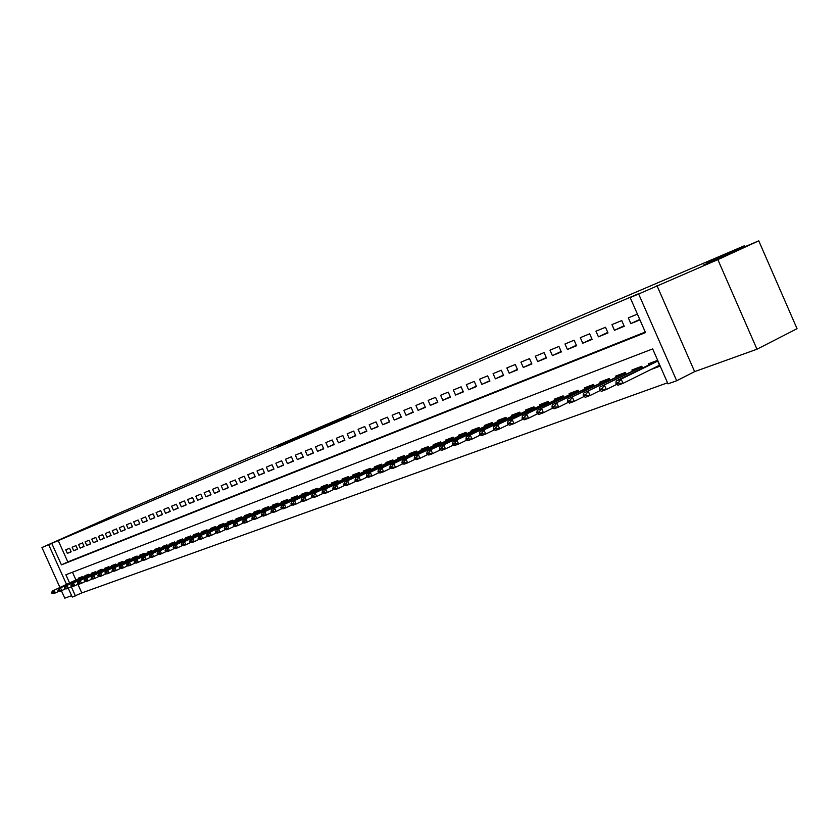 <?xml version="1.0" encoding="UTF-8"?>
<svg xmlns="http://www.w3.org/2000/svg" width="839" height="839" viewBox="0 0 839 839"><rect width="100%" height="100%" fill="white"/><g stroke="black" fill="none" stroke-linecap="round" stroke-linejoin="round"><path stroke-width="1.26" d="M314.877 430.082L277.426 446.768L314.877 430.082M703.292 265.155L728.871 254.154L703.292 265.155M61.509 538.816L74.189 533.247L61.509 538.816M350.712 415.022L320.309 428.488L350.712 415.022M758.76 240.835L797.05 328.699L756.977 349.213L717.859 259.629L758.76 240.835L706.952 262.943L744.466 245.733L120.229 512.65L41.95 547.542L638.521 293.755L630.173 297.583L638.636 293.975L676.664 380.749L667.991 383.853L652.679 348.909L65.882 574.757L69.585 582.969M717.859 259.629L638.636 293.975M329.245 423.957L290.357 441.251L329.245 423.957M333.303 422.185L304.924 435.053L333.324 422.237M41.95 547.542L59.947 587.478M61.404 590.708L64.76 598.165L71.63 595.7M660.209 366.077L650.98 369.506L659.894 365.364M69.564 548.255L65.746 549.828L67.34 553.362L71.158 551.81L69.564 548.255M75.982 545.612L72.123 547.206L73.717 550.762L77.587 549.188L75.982 545.612M82.495 542.927L78.572 544.542L80.187 548.129L84.11 546.525L82.495 542.927M89.102 540.201L85.127 541.837L86.753 545.455L90.727 543.829L89.102 540.201M95.793 537.442L91.766 539.099L93.402 542.739L97.439 541.092L95.793 537.442M102.589 534.642L98.499 536.32L100.145 539.991L104.246 538.323L102.589 534.642M109.49 531.8L105.336 533.51L106.993 537.201L111.157 535.502L109.49 531.8M116.485 528.916L112.269 530.647L113.947 534.37L118.163 532.65L116.485 528.916M123.585 525.98L119.306 527.741L120.994 531.486L125.273 529.745L123.585 525.98M130.79 523.012L126.448 524.805L128.147 528.57L132.489 526.808L130.79 523.012M138.099 520.002L133.695 521.816L135.404 525.613L139.809 523.819L138.099 520.002M145.525 516.939L141.057 518.775L142.777 522.613L147.245 520.788L145.525 516.939M153.055 513.835L148.524 515.702L150.254 519.561L154.796 517.705L153.055 513.835M160.71 510.678L156.106 512.577L157.847 516.467L162.462 514.58L160.71 510.678M168.482 507.469L163.804 509.399L165.556 513.321L170.244 511.412L168.482 507.469M176.368 504.218L171.617 506.179L173.39 510.122L178.151 508.182L176.368 504.218M184.381 500.914L179.556 502.907L181.339 506.882L186.174 504.91L184.381 500.914M192.53 497.558L187.621 499.572L189.425 503.589L194.333 501.586L192.53 497.558M200.794 494.15L195.823 496.195L197.626 500.243L202.619 498.209L200.794 494.15M209.205 490.679L204.139 492.766L205.964 496.845L211.029 494.779L209.205 490.679M217.741 487.155L212.603 489.273L214.438 493.384L219.587 491.287L217.741 487.155M226.425 483.579L221.192 485.739L223.048 489.882L228.281 487.742L226.425 483.579M235.245 479.939L229.938 482.131L231.805 486.305L237.122 484.145L235.245 479.939M244.212 476.248L238.811 478.471L240.699 482.687L246.1 480.474L244.212 476.248M253.336 472.483L247.841 474.748L249.739 478.996L255.234 476.751L253.336 472.483M262.607 468.655L257.028 470.962L258.936 475.241L264.526 472.965L262.607 468.655M272.035 464.775L266.362 467.113L268.291 471.434L273.975 469.116L272.035 464.775M281.631 460.81L275.853 463.201L277.803 467.554L283.582 465.194L281.631 460.81M291.395 456.794L285.512 459.216L287.473 463.61L293.356 461.209L291.395 456.794M301.316 452.693L295.338 455.158L297.321 459.594L303.309 457.15L301.316 452.693M311.426 448.529L305.344 451.036L307.336 455.514L313.429 453.029L311.426 448.529M321.715 444.292L315.516 446.841L317.53 451.361L323.728 448.823L321.715 444.292M332.181 439.972L325.878 442.573L327.902 447.124L334.216 444.555L332.181 439.972M342.836 435.577L336.418 438.22L338.463 442.824L344.892 440.202L342.836 435.577M353.691 431.099L347.157 433.794L349.223 438.43L355.767 435.766L353.691 431.099M364.745 426.548L358.085 429.285L360.172 433.973L366.842 431.246L364.745 426.548M376.008 421.902L369.223 424.702L371.32 429.421L378.116 426.652L376.008 421.902M387.482 417.172L380.57 420.024L382.689 424.786L389.611 421.965L387.482 417.172M399.165 412.348L392.128 415.253L394.267 420.066L401.315 417.193L399.165 412.348M411.079 407.439L403.905 410.397L406.055 415.263L413.249 412.327L411.079 407.439M423.223 402.437L415.913 405.447L418.084 410.355L425.404 407.366L423.223 402.437M435.598 397.329L428.142 400.402L430.344 405.363L437.811 402.311L435.598 397.329M448.225 392.128L440.622 395.263L442.835 400.266L450.459 397.162L448.225 392.128M461.104 386.81L453.343 390.009L455.577 395.064L463.348 391.897L461.104 386.81M474.234 381.399L466.327 384.661L468.582 389.768L476.51 386.538L474.234 381.399M487.637 375.872L479.562 379.197L481.848 384.356L489.934 381.063L487.637 375.872M501.313 370.23L493.08 373.628L495.377 378.84L503.631 375.473L501.313 370.23M515.272 364.483L506.861 367.943L509.189 373.208L517.611 369.779L515.272 364.483M529.524 358.599L520.935 362.144L523.284 367.461L531.884 363.958L529.524 358.599M544.081 352.6L535.313 356.218L537.684 361.588L546.462 358.012L544.081 352.6M558.952 346.465L549.985 350.167L552.387 355.6L561.354 351.94L558.952 346.465M574.138 340.204L564.983 343.98L567.405 349.475L576.571 345.741L574.138 340.204M589.66 333.807L580.305 337.666L582.748 343.214L592.114 339.396L589.66 333.807M605.517 327.262L595.963 331.206L598.427 336.827L608.002 332.926L605.517 327.262M621.73 320.582L611.967 324.609L614.452 330.293L624.247 326.298L621.73 320.582M58.311 540.777L67.833 561.92L645.275 332.024M637.42 314.111L628.327 317.866L630.844 323.602L639.958 319.89M77.912 584.29L81.792 592.921L667.54 382.804M72.469 572.229L75.961 579.98M78.74 578.669L78.478 578.102L82.348 576.655L82.694 577.421M85.19 576.257L84.938 575.68L88.85 574.201L89.196 574.988M91.734 573.792L91.482 573.215L95.447 571.726L95.803 572.513M98.373 571.307L98.111 570.719L102.138 569.209L102.505 570.006M105.116 568.779L104.844 568.192L108.934 566.65L109.29 567.458M111.944 566.22L111.671 565.622L115.824 564.06L116.181 564.878M118.865 563.619L118.603 563.021L122.809 561.438L123.176 562.256M125.902 560.976L125.63 560.379L129.898 558.774L130.265 559.603M133.034 558.302L132.761 557.694L137.093 556.068L137.47 556.907M140.27 555.586L139.998 554.978L144.392 553.321L144.769 554.17M147.622 552.828L147.339 552.209L151.807 550.531L152.184 551.391L122.221 565.014L123.469 567.783L127.937 565.675M155.079 550.038L154.796 549.409L159.326 547.71L159.714 548.58M162.651 547.196L162.367 546.567L166.961 544.836L167.36 545.717M170.338 544.312L170.044 543.672L174.711 541.921L175.12 542.812M178.141 541.386L177.847 540.736L182.587 538.953L182.996 539.865M186.059 538.407L185.776 537.757L190.589 535.953L190.998 536.866M194.113 535.387L193.819 534.737L198.707 532.901L199.116 533.824M202.283 532.325L201.989 531.664L206.96 529.797L207.38 530.73M210.589 529.21L210.295 528.539L215.34 526.64L215.759 527.595M219.031 526.043L218.727 525.371L223.856 523.442L224.286 524.396M227.6 522.823L227.296 522.141L232.508 520.19L232.938 521.155M236.315 519.561L236.011 518.869L241.307 516.876L241.747 517.862M245.177 516.237L244.862 515.545L250.242 513.52L250.693 514.517M254.175 512.86L253.86 512.157L259.335 510.102L259.786 511.108M263.331 509.43L263.006 508.717L268.574 506.63L269.025 507.647M272.633 505.938L272.308 505.214L277.971 503.096L278.433 504.134M282.093 502.383L281.768 501.659L287.525 499.499L287.997 500.547M291.72 498.775L291.395 498.041L297.247 495.839L297.719 496.908M301.505 495.104L301.18 494.36L307.137 492.126L307.619 493.206M311.468 491.371L311.133 490.616L317.194 488.34L317.687 489.441M321.61 487.564L321.274 486.809L327.43 484.491L327.934 485.603M331.919 483.694L331.583 482.928L337.855 480.569L338.358 481.701M342.417 479.761L342.071 478.985L348.458 476.583L348.972 477.727M353.104 475.755L352.758 474.968L359.26 472.525L359.784 473.689M363.99 471.665L363.633 470.878L370.261 468.393L370.786 469.567M375.064 467.512L374.718 466.715L381.462 464.177L381.986 465.383M386.36 463.275L385.992 462.467L392.862 459.887L393.407 461.104M397.854 458.964L397.487 458.146L404.492 455.514L405.038 456.752M409.568 454.57L409.201 453.742L416.333 451.067L416.889 452.326M421.503 450.103L421.126 449.264L428.393 446.526L428.97 447.806M433.669 445.54L433.291 444.691L440.695 441.901L441.272 443.202L440.936 442.436M446.065 440.884L445.687 440.024L453.238 437.182L453.826 438.503M458.713 436.144L458.325 435.273L466.033 432.379L466.631 433.721M471.612 431.309L471.214 430.428L479.079 427.471L479.677 428.844M484.764 426.38L484.365 425.478L492.378 422.468L492.996 423.863M498.177 421.346L497.779 420.433L505.959 417.361L506.578 418.776M511.874 416.207L511.465 415.295L519.813 412.148L520.453 413.596M525.843 410.974L525.434 410.04L533.95 406.831L534.6 408.31M540.106 405.625L539.687 404.681L548.391 401.409L549.052 402.909M554.673 400.161L554.254 399.207L563.137 395.861L563.808 397.392M569.545 394.582L569.115 393.617L578.186 390.198L578.879 391.761M584.741 388.887L584.301 387.901L593.572 384.419L594.274 386.003M600.263 383.066L599.822 382.07L609.292 378.504L610.005 380.13M616.12 377.12L615.679 376.103L625.359 372.464L626.093 374.121M632.344 371.037L631.893 370.009L641.783 366.286L642.527 367.975M648.925 364.829L648.463 363.78L657.671 360.309M744.906 246.75L744.466 245.733M656.947 285.575L694.629 371.635L756.977 349.213M694.629 371.635L676.664 380.749M81.792 592.921L72.248 597.074L68.242 588.181L72.185 586.325M51.882 543.672L61.436 564.878L645.516 332.59L630.173 297.583M66.533 584.395L48.788 544.993M71.284 586.744L75.426 595.942M67.833 561.92L61.436 564.878M67.34 553.362L71.084 551.653M73.717 550.762L77.513 549.031M80.187 548.129L84.036 546.367M86.753 545.455L90.654 543.662M93.402 542.739L97.366 540.924M100.145 539.991L104.172 538.145M106.993 537.201L111.073 535.324M113.947 534.37L118.079 532.471M120.994 531.486L125.189 529.566M128.147 528.57L132.405 526.619M135.404 525.613L139.725 523.63M142.777 522.613L147.161 520.6M150.254 519.561L154.712 517.516M157.847 516.467L162.367 514.38M165.556 513.321L170.149 511.203M173.39 510.122L178.057 507.983M181.339 506.882L186.08 504.7M189.425 503.589L194.239 501.376M197.626 500.243L202.524 497.988M205.964 496.845L210.935 494.559M214.438 493.384L219.493 491.067M223.048 489.882L228.177 487.511M231.805 486.305L237.018 483.904M240.699 482.687L245.995 480.244M249.739 478.996L255.129 476.51M258.936 475.241L264.421 472.714M268.291 471.434L273.86 468.865M277.803 467.554L283.467 464.932M287.473 463.61L293.241 460.947M297.321 459.594L303.183 456.888M307.336 455.514L313.304 452.756M317.53 451.361L323.602 448.54M327.902 447.124L334.09 444.261M338.463 442.824L344.766 439.898M349.223 438.43L355.631 435.462M360.172 433.973L366.695 430.942M371.32 429.421L377.98 426.338M382.689 424.786L389.464 421.639M394.267 420.066L401.168 416.868M406.055 415.263L413.092 411.991M418.084 410.355L425.258 407.02M430.344 405.363L437.654 401.954M442.835 400.266L450.291 396.795M455.577 395.064L463.18 391.53M468.582 389.768L476.332 386.15M481.848 384.356L489.756 380.665M495.377 378.84L503.452 375.075M509.189 373.208L517.432 369.359M523.284 367.461L531.695 363.528M537.684 361.588L546.273 357.571M552.387 355.6L561.155 351.489M567.405 349.475L576.362 345.269M582.748 343.214L591.904 338.925M598.427 336.827L607.782 332.433M614.452 330.293L624.017 325.794M630.844 323.602L639.748 319.418M317.446 429.012L293.419 439.898L317.446 429.012M333.219 422.384L321.505 427.554L333.282 422.541M82.453 576.907L52.333 591.055L82.537 577.075M52.542 592.397L54.22 590.352L55.384 592.921L59.233 591.117M52.731 592.827L55.384 592.921L53.486 593.624L51.787 593.173M52.333 591.055L51.588 592.743M88.965 574.453L58.667 588.695L89.039 574.631M58.898 590.037L60.586 587.982L61.761 590.572L65.662 588.737M59.087 590.467L61.761 590.572L59.842 591.285L58.132 590.824M58.667 588.695L57.933 590.394M95.562 571.967L65.106 586.293L95.646 572.156M65.337 587.646L67.047 585.57L68.221 588.181L66.281 588.905L64.561 588.443L65.337 587.646L64.561 588.443M65.106 586.293L64.372 588.003M65.536 588.076L68.221 588.181M102.253 569.45L71.619 583.871L102.337 569.639M71.881 585.223L70.895 585.58L72.081 585.653L73.601 583.126L74.786 585.758L78.803 583.871M72.081 585.653L74.786 585.758L72.804 586.492L71.084 586.021M71.619 583.871L70.895 585.58M109.039 566.902L78.237 581.406L109.122 567.091M78.509 582.759L77.513 583.126L78.709 583.199L80.24 580.651L81.435 583.304L85.515 581.385M78.709 583.199L81.435 583.304L79.432 584.049L77.712 583.566M78.237 581.406L77.513 583.126M115.929 564.311L84.949 578.9L116.013 564.5M85.242 580.263L84.225 580.64L85.442 580.703L86.983 578.144L88.189 580.819L92.321 578.868M85.442 580.703L88.189 580.819L86.155 581.563L84.424 581.081M84.949 578.9L84.225 580.64M122.914 561.679L91.766 576.362L122.997 561.878M92.07 577.725L91.042 578.113L92.269 578.176L93.832 575.596L95.038 578.281L99.233 576.309M92.269 578.176L95.038 578.281L92.972 579.046L91.241 578.564M91.766 576.362L91.042 578.113M130.003 559.015L98.677 573.792L130.097 559.214M99.002 575.155L97.953 575.544L99.201 575.606L100.774 573.006L101.991 575.722L106.249 573.708M99.201 575.606L101.991 575.722L99.893 576.487L98.153 575.994M98.677 573.792L97.953 575.544M137.197 556.309L105.693 571.17L137.292 556.509M106.029 572.544L104.969 572.943L106.238 573.006L107.812 570.384L109.039 573.11L113.37 571.076M106.238 573.006L109.039 573.11L106.92 573.897L105.179 573.394M105.693 571.17L104.969 572.943M144.497 553.562L112.814 568.517L144.591 553.761M113.171 569.901L112.09 570.3L113.38 570.363L114.964 567.72L116.202 570.468L120.596 568.391M113.38 570.363L116.202 570.468L114.041 571.265L112.3 570.761M112.814 568.517L112.09 570.3M119.537 568.076L120.417 567.216L119.537 568.076L121.277 568.601L123.469 567.783L120.627 567.678M151.911 550.772L120.04 565.832L122.221 565.014L120.417 567.216M120.04 565.832L119.327 567.615M159.431 547.94L127.371 563.095L159.525 548.15M127.78 564.479L126.668 564.899L127.979 564.951L129.594 562.266L130.853 565.067L135.383 562.917M127.979 564.951L130.853 565.067L128.629 565.885L126.878 565.36M127.371 563.095L126.668 564.899M167.066 545.067L134.827 560.326L167.16 545.287M135.247 561.711L134.114 562.13L135.457 562.182L137.082 559.477L138.341 562.298L142.945 560.116M135.457 562.182L138.341 562.298L136.086 563.126L134.324 562.602M134.827 560.326L134.114 562.13M174.816 542.151L142.389 557.505L174.921 542.372M142.829 558.9L141.686 559.319L143.039 559.372L144.675 556.645L145.955 559.487L150.632 557.274M143.039 559.372L145.955 559.487L143.658 560.337L141.896 559.791M142.389 557.505L141.686 559.319M182.692 539.183L150.066 554.642L182.797 539.414M150.538 556.037L149.373 556.467L150.747 556.519L152.394 553.771L153.684 556.635L158.435 554.38M150.747 556.519L153.684 556.635L151.345 557.495L149.583 556.949M150.066 554.642L149.373 556.467M190.684 536.173L157.868 551.737L190.789 536.404M158.361 553.132L157.176 553.572L158.571 553.614L160.239 550.856L161.528 553.74L166.363 551.443M158.571 553.614L161.528 553.74L159.158 554.61L157.396 554.055M157.868 551.737L157.176 553.572M198.812 533.122L165.797 548.779L198.916 533.352M166.311 550.185L165.105 550.636L166.521 550.667L168.199 547.888L169.499 550.793L174.407 548.465M166.521 550.667L169.499 550.793L167.097 551.684L165.325 551.118M165.797 548.779L165.105 550.636M207.055 530.017L173.851 545.78L207.16 530.258M174.386 547.196L173.159 547.647L174.606 547.678L176.284 544.868L177.606 547.804L182.587 545.434M174.606 547.678L177.606 547.804L175.162 548.706L173.379 548.129M173.851 545.78L173.159 547.647M215.434 526.861L182.032 542.739L215.55 527.112M182.587 544.144L181.35 544.605L182.808 544.637L184.507 541.805L185.828 544.763L190.904 542.351M182.808 544.637L185.828 544.763L183.353 545.675L181.57 545.098M182.032 542.739L181.35 544.605M223.95 523.651L190.338 539.634L224.065 523.914M190.925 541.05L189.666 541.522L191.156 541.554L192.865 538.701L194.197 541.669L199.357 539.225M191.156 541.554L194.197 541.669L191.67 542.602L189.887 542.015M190.338 539.634L189.666 541.522M232.602 520.4L198.791 536.488L232.718 520.662M199.399 537.914L198.119 538.386L199.63 538.407L201.35 535.534L202.702 538.533L207.946 536.037M199.63 538.407L202.702 538.533L200.133 539.487L198.35 538.89M198.791 536.488L198.119 538.386M241.401 517.086L207.38 533.289L241.517 517.348M208.02 534.716L206.719 535.198L208.24 535.219L209.981 532.314L211.334 535.345L216.672 532.807M208.24 535.219L211.334 535.345L208.733 536.31L206.939 535.702M207.38 533.289L206.719 535.198M250.337 513.72L216.116 530.038L250.452 513.992M216.777 531.465L215.455 531.957L217.007 531.978L218.759 529.052L220.122 532.104L225.555 529.514M217.007 531.978L220.122 532.104L217.469 533.08L215.686 532.461M216.116 530.038L215.455 531.957M259.419 510.301L224.988 526.735L259.545 510.584M225.681 528.161L224.338 528.664L225.911 528.675L227.684 525.728L229.057 528.801L234.574 526.168M225.911 528.675L229.057 528.801L226.362 529.797L224.569 529.168M224.988 526.735L224.338 528.664M268.658 506.819L234.018 523.368L268.784 507.113M234.742 524.805L233.368 525.308L234.972 525.319L236.755 522.351L238.14 525.445L243.761 522.77M234.972 525.319L238.14 525.445L235.402 526.462L233.599 525.822M234.018 523.368L233.368 525.308M278.055 503.285L243.195 519.949L278.181 503.578M243.95 521.386L242.555 521.9L244.18 521.91L245.984 518.911L247.379 522.036L253.095 519.31M244.18 521.91L247.379 522.036L244.589 523.064L242.796 522.424M243.195 519.949L242.555 521.9M287.557 499.708L252.529 516.467L287.746 499.992M253.315 517.904L251.899 518.439L253.556 518.439L255.36 515.408L256.776 518.565L262.597 515.786M253.556 518.439L256.776 518.565L253.934 519.614L252.14 518.963M252.529 516.467L251.899 518.439M297.331 496.038L262.03 512.933L297.467 496.331M262.848 514.37L261.411 514.905L261.642 515.44L263.089 514.905L264.914 511.853L266.33 515.041L272.256 512.21M263.089 514.905L266.33 515.041L263.446 516.1L261.642 515.44M262.03 512.933L261.411 514.905M307.221 492.325L271.7 509.325L307.357 492.619M272.549 510.773L271.081 511.318L271.322 511.853L272.79 511.308L274.626 508.235L276.062 511.444L282.093 508.56M272.79 511.308L276.062 511.444L273.126 512.535L271.322 511.853M271.7 509.325L271.081 511.318M317.278 488.539L281.537 505.665L317.415 488.843M282.418 507.113L280.929 507.668L281.17 508.203L282.659 507.658L284.515 504.554L285.963 507.794L292.108 504.847M282.659 507.658L285.963 507.794L282.974 508.895L281.17 508.203M281.537 505.665L280.929 507.668M327.525 484.69L291.542 501.932L327.661 484.994M292.465 503.39L290.944 503.945L291.185 504.491L292.706 503.935L294.583 500.799L296.041 504.071L302.292 501.072M292.706 503.935L296.041 504.071L293 505.193L291.185 504.491M291.542 501.932L290.944 503.945M337.939 480.778L301.736 498.135L338.075 481.072M302.69 499.593L301.149 500.17L301.39 500.715L302.931 500.138L304.83 496.982L306.298 500.285L312.664 497.223M302.931 500.138L306.298 500.285L303.204 501.428L301.39 500.715M301.736 498.135L301.149 500.17M348.552 476.783L312.108 494.276L348.688 477.087M313.104 495.734L311.531 496.31L311.772 496.866L313.346 496.289L315.254 493.101L316.743 496.426L323.235 493.311M313.346 496.289L316.743 496.426L313.587 497.59L311.772 496.866M312.108 494.276L311.531 496.31M359.354 472.724L322.669 490.333L359.491 473.028M323.707 491.801L322.103 492.388L322.354 492.954L323.959 492.357L325.878 489.147L327.378 492.503L333.985 489.315M323.959 492.357L327.378 492.503L324.158 493.689L322.354 492.954M322.669 490.333L322.103 492.388M370.345 468.592L333.429 486.326L370.481 468.896M334.509 487.795L332.873 488.392L333.125 488.959L334.761 488.361L336.691 485.11L338.201 488.508L344.944 485.257M334.761 488.361L338.201 488.508L334.929 489.714L333.125 488.959M333.429 486.326L332.873 488.392M381.546 464.387L344.389 482.247L381.682 464.691M345.5 483.715L343.843 484.323L344.095 484.9L345.762 484.281L347.713 481.009L349.234 484.428L356.114 481.114M345.762 484.281L349.234 484.428L345.909 485.666L344.095 484.9M344.389 482.247L343.843 484.323M392.956 460.097L355.547 478.083L393.092 460.401M356.711 479.551L355.012 480.181L355.275 480.757L356.963 480.128L358.945 476.825L360.476 480.286L367.482 476.898M356.963 480.128L360.476 480.286L357.078 481.534L355.275 480.757M355.547 478.083L355.012 480.181M404.576 455.734L366.926 473.846L404.723 456.038M368.132 475.314L366.402 475.954L366.664 476.542L368.394 475.902L368.132 475.314L370.377 472.567L371.929 476.049L379.081 472.598M368.394 475.902L371.929 476.049L368.468 477.328L366.664 476.542M366.926 473.846L366.402 475.954M416.427 451.277L378.515 469.525L416.564 451.592M379.773 470.994L378.011 471.654L378.274 472.242L380.036 471.581L379.773 470.994L382.039 468.214L383.601 471.738L390.901 468.214M380.036 471.581L383.601 471.738L380.077 473.039L378.274 472.242M378.515 469.525L378.011 471.654M428.498 446.747L390.334 465.131L428.635 447.051M391.635 466.599L389.841 467.26L390.104 467.858L391.897 467.187L391.635 466.599L393.921 463.789L395.505 467.344L402.94 463.747M391.897 467.187L395.505 467.344L391.907 468.676L390.104 467.858M390.334 465.131L389.841 467.26M440.8 442.122L402.384 460.642L440.905 442.447M403.727 462.111L401.902 462.792L402.164 463.39L403.999 462.709L403.727 462.111L406.045 459.279L407.639 462.866L415.232 459.185M403.999 462.709L407.639 462.866L403.968 464.219L402.164 463.39M402.384 460.642L401.902 462.792M453.343 437.402L414.665 456.059L453.48 437.717M416.071 457.528L414.204 458.22L414.466 458.828L416.333 458.136L416.071 457.528L418.399 454.675L420.014 458.304L427.764 454.539M416.333 458.136L420.014 458.304L416.27 459.678L414.466 458.828M414.665 456.059L414.204 458.22M466.127 432.599L427.198 451.392L466.264 432.914M428.645 452.861L426.747 453.574L427.02 454.182L428.918 453.48L428.645 452.861L431.005 449.977L432.63 453.637L440.538 449.798M428.918 453.48L432.63 453.637L428.813 455.053L427.02 454.182M427.198 451.392L426.747 453.574M479.174 427.691L439.982 446.631L479.31 428.016M441.482 448.099L439.542 448.823L439.814 449.442L441.754 448.718L441.482 448.099L443.862 445.184L445.499 448.886L453.584 444.953M441.754 448.718L445.499 448.886L441.618 450.323L439.814 449.442M439.982 446.631L439.542 448.823M492.483 422.699L453.018 441.775L492.619 423.013M454.581 443.244L452.599 443.978L452.871 444.607L454.853 443.873L454.581 443.244L456.982 440.297L458.639 444.041L466.893 440.014M454.853 443.873L458.639 444.041L454.665 445.499L452.871 444.607M453.018 441.775L452.599 443.978M506.053 417.591L466.327 436.815L506.2 417.906M467.952 438.283L465.928 439.038L466.201 439.667L468.225 438.912L467.952 438.283L470.375 435.315L472.042 439.091L480.474 434.98M468.225 438.912L472.042 439.091L467.994 440.58L466.201 439.667M466.327 436.815L465.928 439.038M519.907 412.389L479.908 431.76L520.054 412.704M481.596 433.228L479.53 433.994L479.803 434.623L481.869 433.857L481.596 433.228L484.04 430.218L485.729 434.036L494.339 429.83M481.869 433.857L485.729 434.036L481.596 435.567L479.803 434.623M479.908 431.76L479.53 433.994M534.055 407.072L493.783 426.59L534.191 407.387M495.524 428.058L493.416 428.834L493.699 429.484L495.807 428.698L495.524 428.058L497.999 425.016L499.698 428.876L508.507 424.565M495.807 428.698L499.698 428.876L495.482 430.438L493.699 429.484M493.783 426.59L493.416 428.834M548.496 401.64L507.941 421.314L548.633 401.965M509.745 422.783L507.595 423.58L507.878 424.23L510.039 423.433L509.745 422.783L512.241 419.71L513.971 423.611L522.97 419.196M510.039 423.433L513.971 423.611L509.651 425.205L507.878 424.23M507.941 421.314L507.595 423.58M563.242 396.102L522.403 415.924L563.378 396.428M524.281 417.392L522.078 418.2L522.372 418.86L524.574 418.042L524.281 417.392L526.798 414.288L528.539 418.231L537.747 413.711M524.574 418.042L528.539 418.231L524.134 419.857L522.372 418.86M522.403 415.924L522.078 418.2M578.302 390.439L537.18 410.418L578.438 390.764M539.131 411.886L536.876 412.715L537.17 413.375L539.425 412.547L539.131 411.886L541.679 408.75L543.431 412.736L552.849 408.1M539.425 412.547L543.431 412.736L538.932 414.393L537.17 413.375M537.18 410.418L536.876 412.715M593.676 384.661L552.282 404.797L593.823 384.986M554.296 406.254L551.999 407.104L552.293 407.775L554.589 406.925L554.296 406.254L556.876 403.087L558.648 407.114L568.286 402.363M554.589 406.925L558.648 407.114L554.044 408.813L552.293 407.775M552.282 404.797L551.999 407.104M609.397 378.756L567.709 399.049L609.544 379.081M569.807 400.497L567.458 401.367L567.762 402.049L570.101 401.178L569.807 400.497L572.408 397.298L574.201 401.367L584.059 396.501M570.101 401.178L574.201 401.367L569.503 403.108L567.762 402.049M567.709 399.049L567.458 401.367M625.475 372.715L583.493 393.166L625.611 373.04M585.664 394.613L583.262 395.505L583.566 396.197L585.968 395.305L585.664 394.613L588.296 391.383L590.1 395.494L600.2 390.513M585.968 395.305L590.1 395.494L585.297 397.277L583.566 396.197M583.493 393.166L583.262 395.505M641.898 366.538L599.623 387.157L642.045 366.863M601.878 388.604L599.424 389.516L599.728 390.208L602.182 389.296L601.878 388.604L604.531 385.332L606.366 389.495L616.707 384.377M602.182 389.296L606.366 389.495L601.448 391.31L599.728 390.208M599.623 387.157L599.424 389.516M657.786 360.571L616.13 381.011L621.154 379.134L622.999 383.35L659.779 365.112M618.469 382.448L615.952 383.381L616.256 384.084L618.773 383.15L618.469 382.448L621.154 379.134L657.965 360.959M618.773 383.15L622.999 383.35L617.976 385.206L616.256 384.084M616.13 381.011L615.952 383.381M259.597 511.203L259.366 510.668M268.826 507.742L268.585 507.207M278.212 504.239L277.971 503.683M287.756 500.663L287.504 500.096M297.467 497.034L297.205 496.457M307.347 493.342L307.084 492.745M317.394 489.577L317.121 488.98M327.619 485.76L327.346 485.141M338.023 481.859L337.739 481.229M348.615 477.905L348.332 477.255M359.407 473.867L359.113 473.206M370.387 469.767L370.083 469.085M381.567 465.582L381.263 464.89M392.956 461.324L392.642 460.621M404.566 456.982L404.241 456.259M416.385 452.567L416.06 451.822M428.96 447.806L428.624 447.061M428.435 448.057L428.1 447.302M440.716 443.474L440.381 442.698M453.763 438.535L453.417 437.748M453.238 438.787L452.892 438M466.536 433.763L466.18 432.955M466.012 434.015L465.645 433.207M479.562 428.897L479.195 428.068M479.038 429.159L478.66 428.32M492.85 423.936L492.472 423.076M492.315 424.188L491.937 423.328M506.41 418.871L506.022 417.99M505.865 419.133L505.477 418.252M520.243 413.7L519.844 412.798M519.698 413.963L519.299 413.061M534.359 408.425L533.95 407.502M533.814 408.687L533.405 407.764M548.779 403.045L548.36 402.091M548.224 403.307L547.804 402.353M563.493 397.539L563.063 396.564M562.948 397.812L562.508 396.837M578.532 391.928L578.092 390.932M577.977 392.201L577.536 391.194M593.886 386.192L593.435 385.164M593.33 386.464L592.869 385.426M609.586 380.34L609.114 379.28M609.02 380.612L608.548 379.543M625.621 374.351L625.139 373.261M625.055 374.624L624.573 373.523M642.024 368.227L641.52 367.104M641.447 368.51L640.954 367.377M659.517 365.238L657.703 361.085"/></g></svg>
